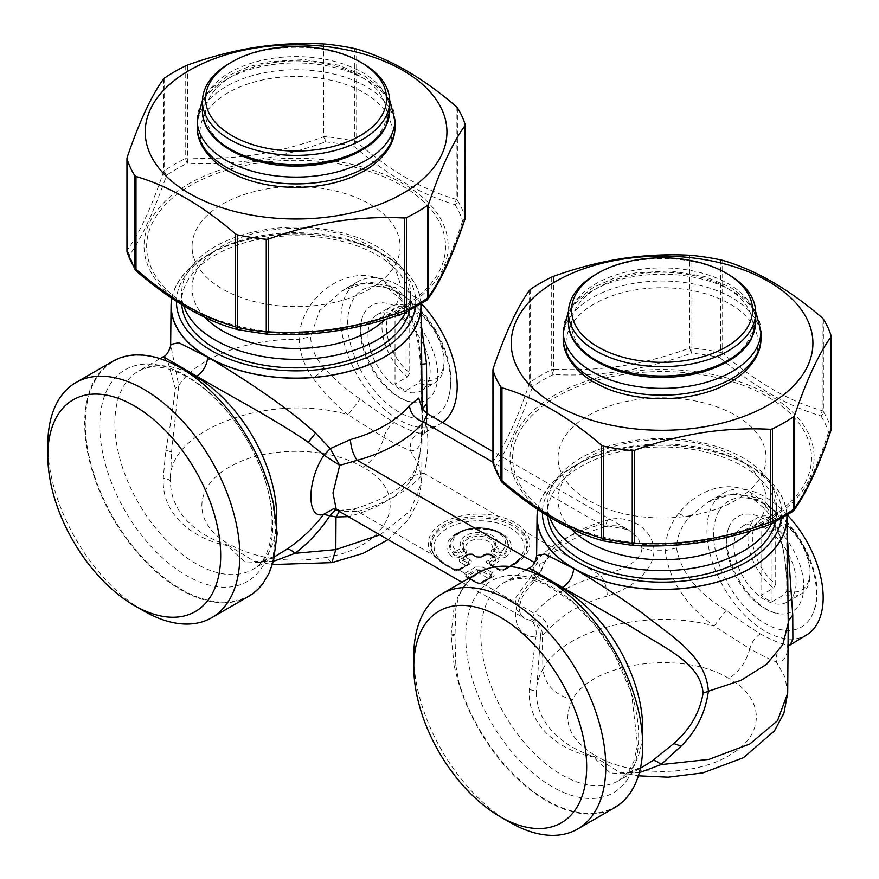 <?xml version="1.0" encoding="UTF-8"?>
<svg xmlns="http://www.w3.org/2000/svg" width="879" height="879" viewBox="0 0 879 879"><rect width="100%" height="100%" fill="white"/><g stroke="black" fill="none" stroke-linecap="round" stroke-linejoin="round"><path stroke-width="0.66" stroke-dasharray="4.39 3.3" d="M775.717 518.797L775.717 584.249A40.83 23.579 60 0 1 755.896 524.093A40.83 23.579 60 0 1 775.717 518.797L773.509 517.478L761.005 524.697A43.95 25.381 60 0 1 772.037 531.07L784.54 523.851A43.95 25.381 60 0 1 810.108 573.932A43.95 25.381 60 0 1 806.307 588.941A43.95 25.381 60 0 1 801.011 594.05A43.95 25.381 60 0 1 784.54 594.49L772.037 601.708A43.95 25.381 60 0 1 761.005 595.336L761.005 524.697M775.717 584.249L773.509 588.117L761.005 595.336M773.509 517.478A43.95 25.381 -120 0 0 757.05 517.918A43.95 25.381 -120 0 0 751.754 523.027A43.95 25.381 -120 0 0 773.509 588.117M792.331 597.006A43.95 25.381 60 0 1 787.024 602.115A43.95 25.381 60 0 1 746.425 582.03A43.95 25.381 60 0 1 737.778 531.103A43.95 25.381 60 0 1 743.074 525.983A43.95 25.381 60 0 1 783.683 546.079A43.95 25.381 60 0 1 792.331 597.006M772.037 601.708L772.037 531.07M786.749 590.622A40.83 23.579 -120 0 0 806.57 585.326A40.83 23.579 -120 0 0 810.108 571.383A40.83 23.579 -120 0 0 786.749 525.17L786.749 590.622L784.54 594.49M786.749 525.17L784.54 523.851M731.097 523.038A54.707 31.589 -120 0 0 728.911 527.246A54.707 31.589 -120 0 0 737.701 579.843A54.707 31.589 -120 0 0 778.86 613.751A54.707 31.589 -120 0 0 799 605.071A54.707 31.589 -120 0 0 783.596 535.553A54.707 31.589 -120 0 0 731.097 523.038M719.923 509.523A72.726 41.994 60 0 1 746.7 497.986A72.726 41.994 60 0 1 801.417 543.057A72.726 41.994 60 0 1 813.097 612.982A72.726 41.994 60 0 1 810.185 618.574A72.726 41.994 60 0 1 740.393 601.928A72.726 41.994 60 0 1 719.923 509.523M787.419 515.028A82.186 47.455 -120 0 0 723.955 492.877A82.186 47.455 -120 0 0 714.056 502.436A82.186 47.455 -120 0 0 730.218 597.654A82.186 47.455 -120 0 0 806.142 635.231M536.629 555.682L540.981 570.317L548.716 553.957A125.752 72.605 180 0 1 607.609 519.961C629.221 513.863 653.526 529.235 653.998 550.825A126.158 72.836 180 0 1 665.106 550.693L676.522 547.969C676.83 536.245 681.489 525.609 690.487 516.039L707.98 502.096L735.009 493.262L761.697 498.876L777.662 514.292L787.287 536.245M676.522 547.969C680.665 571.921 697.212 592.721 726.153 610.367C738.657 619.75 750.051 627.595 760.324 633.88C770.872 639.648 779.113 643.142 785.035 644.362L790.474 644.274M726.153 610.367L714.1 626.057L749.831 648.746C746.128 661.986 739.129 671.897 728.845 678.478C683.115 649.68 590.985 662.337 572.471 699.794C554.77 694.948 544.903 684.73 542.87 669.15C563.571 629.32 649.416 607.697 714.1 626.057C685.268 604.675 668.941 579.547 665.106 550.693C665.403 536.783 669.952 524.345 678.731 513.38C695.981 491.141 726.669 478.648 750.666 492.625C787.419 513.863 788.111 579.239 788.188 621.75L788.199 621.101M760.324 633.88C755.182 637.176 751.688 642.131 749.831 648.746C760.895 654.954 769.762 659.382 776.432 662.041C782.299 662.469 785.848 659.085 787.09 651.866C788.111 645.779 788.485 635.737 788.188 621.75L788.221 623.057M787.694 693.146L785.046 677.237L776.432 662.041C775.454 654.064 778.322 648.175 785.035 644.362M537.75 509.677A125.027 72.177 180 0 1 620.42 449.268A125.027 72.177 180 0 1 750.468 466.288A125.027 72.177 180 0 1 787.035 515.27M639.33 772.663L620.255 772.652L593.808 756.379L593.072 756.775L610.301 772.949L624.98 773.773L644.219 765.961C634.253 771.344 627.09 773.696 622.717 772.993L638.396 775.827M523.895 533.762C518.731 526.367 509.941 521.291 497.525 518.533A48.466 27.985 0 0 0 444.807 524.62A48.466 27.985 0 0 0 434.259 555.056L435.523 556.715A47.719 27.546 0 0 0 445.334 564.955A3.12 1.802 120 0 0 445.686 565.274L435.523 556.715A47.719 27.546 0 0 1 479.077 517.918A47.719 27.546 0 0 1 522.631 556.715A47.719 27.546 0 0 1 512.82 564.955A3.12 1.802 60 0 1 512.468 565.274L503.151 570.658A3.12 1.802 60 0 1 501.59 570.504A3.12 1.802 -60 0 1 500.03 570.658A3.12 3.12 0 0 0 503.151 570.658A3.12 1.802 60 0 0 503.502 570.328A3.12 3.011 180 0 1 499.679 570.328L489.57 564.054L499.679 569.878L503.502 569.878L513.347 564.197L503.502 569.878A2.604 1.505 60 0 1 503.788 569.614A2.604 1.505 60 0 1 505.095 569.746L514.94 564.054A2.604 1.505 -120 0 0 513.644 563.922A2.604 1.505 -120 0 0 513.347 564.197A48.466 27.985 0 0 0 523.324 555.836A48.466 27.985 0 0 0 523.895 533.762L525.983 532.202L600.533 575.251C604.62 580.887 606.884 587.809 607.301 596.006C629.045 589.468 653.328 572.295 653.998 550.825L641.967 548.133L638.055 537.959L628.221 529.718C621.387 525.719 613.652 524.73 605.027 526.763L600.851 524.466L628.221 529.718L492.943 451.608M531.443 619.19C538.926 622.486 542.563 628.133 542.343 636.121L542.87 669.15C538.464 676.797 536.322 684.653 536.421 692.707L540.453 637.242L548.386 630.023C547.496 622.09 542.815 616.575 534.322 613.465L530.828 620.673L524.433 618.311L516.687 610.07L515.347 598.258L531.213 575.932L534.652 562.692A15.602 11.482 -140.2 0 0 546.639 559.934A15.602 11.482 -140.2 0 0 546.65 559.923A15.602 11.482 -140.2 0 0 548.716 553.957M607.609 519.961L605.027 526.763C577.888 534.718 558.429 545.771 546.639 559.934C544.65 562.219 542.739 566.296 540.937 572.141L531.213 575.932A15.602 2.165 47.1 0 0 536.586 579.184A15.602 15.602 0 0 0 540.937 572.141L540.981 570.317L536.432 577.844A15.602 2.165 47.1 0 1 536.586 579.184C526.939 589.073 521.599 596.698 520.599 602.071C518.39 609.96 519.665 615.366 524.433 618.311L461.98 582.261M529.301 568.021L536.432 577.844C509.051 597.566 508.556 636.638 535.893 636.956C536.871 629.485 535.19 624.057 530.828 620.673L530.828 620.673C537.651 624.09 540.86 629.617 540.453 637.242L535.893 636.956L529.224 689.641C526.917 731.295 568.845 753.149 593.072 756.775M537.915 509.787A124.84 72.078 180 0 1 542.277 497.042A124.84 72.078 180 0 1 573.789 466.364A124.84 72.078 180 0 1 750.336 466.364A124.84 72.078 180 0 1 786.859 515.38M529.224 689.641C533.806 690.323 536.212 691.344 536.421 692.707C536.366 727.427 569.438 749.293 593.808 756.379L595.281 755.588C630.814 777.234 696.728 776.596 731.031 754.281C765.642 733.943 764.532 698.091 728.845 678.478M453.278 569.548A2.604 1.505 -60 0 1 454.366 569.526A2.604 1.505 -60 0 1 454.652 569.801L444.708 564.054L434.259 555.056L432.171 554.495L443.335 563.802L453.278 569.548L459.256 570.13L464.793 573.328L466.573 574.976L466.87 576.855L477.165 582.799A2.604 1.505 120 0 0 476.868 582.524A2.604 1.505 120 0 0 475.792 582.546L481.769 583.129L534.322 613.465C548.903 596.412 570.976 583.667 600.533 575.251C618.849 571.526 641.285 562.428 641.967 548.133M421.711 407.384L421.986 416.877C422.272 438.907 420.733 469.188 409.768 481.956L411.833 475.978L423.821 473.221C428.007 458.827 428.908 442.335 426.524 423.744L427.348 413.734M514.94 564.054A50.718 29.282 0 0 0 525.983 532.202C520.28 524.664 511.073 519.357 498.382 516.27A50.718 29.282 0 0 0 443.214 522.642A50.718 29.282 0 0 0 432.171 554.495L357.621 511.446L344.843 511.457L336.305 509.699M466.573 574.976L465.474 572.855L464.793 573.328L465.496 576.591L475.792 582.546M781.31 518.676A119.643 69.067 0 0 0 746.667 464.244A119.643 69.067 0 0 0 577.47 464.244A119.643 69.067 0 0 0 547.265 493.635A119.643 69.067 0 0 0 542.431 512.743M497.525 518.533L498.382 516.27L423.821 473.221C409.24 490.295 387.167 503.03 357.621 511.446L353.435 509.161L350.842 515.973L348.249 516.599M335.789 509.435L337.899 509.304A15.602 15.602 0 0 0 333.394 508.831L342.469 510.095L344.843 511.457M470.166 559.868L465.387 557.099L463.793 559.088L463.793 556.879L462.035 558.506L462.728 560.143L467.518 562.912A3.12 1.395 -135 0 1 467.815 564.944A3.12 1.395 -135 0 1 467.518 565.109L469.232 563.516L468.573 564.054L470.166 563.911C472.188 562.56 472.188 561.209 470.166 559.868A2.604 1.505 -60 0 0 468.573 561.846L463.793 559.088L462.728 560.143L460.816 562.527L465.606 565.285A3.12 1.802 120 0 0 467.518 562.912L468.573 561.846L468.573 564.054L458.475 570.328A3.12 3.011 180 0 1 454.652 570.328L458.475 569.878A2.604 1.505 60 0 1 458.772 569.614L454.366 569.526L444.411 563.78L434.83 555.825M458.036 570.042L459.256 570.13L458.036 570.042M491.383 576.778L480.813 582.832L476.868 582.524L466.233 576.338L466.87 576.855L465.496 576.591L468.122 578.107A3.12 1.395 135 0 1 467.826 577.942A3.12 1.395 135 0 1 468.122 575.899L477.165 570.68L480.989 570.68L480.989 569.01L482.582 567.032L492.679 572.855C494.701 574.207 494.701 575.558 492.679 576.91L491.086 577.053L491.746 576.514L480.989 583.326A3.12 3.011 180 0 1 477.165 583.326L480.989 582.876A2.604 1.505 60 0 1 481.274 582.612L481.274 582.612A2.604 1.505 60 0 1 482.582 582.733L481.769 583.129M547.738 516.061A114.435 66.068 180 0 1 547.628 513.083A114.435 66.068 180 0 1 629.847 449.685A114.435 66.068 180 0 1 776.498 513.083A114.435 66.068 180 0 1 775.498 521.818M499.382 569.614L489.57 564.054A2.604 1.505 120 0 0 489.284 563.78A2.604 1.505 120 0 0 487.988 563.911L498.085 569.746L503.788 569.614L513.644 563.922L523.324 555.836L512.468 565.274A3.12 1.802 60 0 1 510.908 565.12A45.016 25.985 0 0 0 510.908 528.367A45.016 25.985 0 0 0 447.246 528.367A45.016 25.985 0 0 0 447.246 565.12L456.564 570.504A3.12 1.802 -120 0 0 458.124 570.658A3.12 1.802 -120 0 0 458.475 570.328L467.518 565.109A3.12 1.802 -120 0 1 467.167 565.439A3.12 3.12 0 0 0 467.815 564.944L469.232 563.516M489.57 564.054L489.57 561.846L487.988 559.868L492.767 557.099A2.604 1.505 60 0 1 494.361 559.088L494.064 556.605L496.119 558.506L495.426 560.143L494.361 559.088L489.57 561.846L490.636 562.912A3.12 1.395 135 0 0 490.339 564.944A3.12 3.12 0 0 0 490.987 565.439A3.12 1.802 120 0 0 492.548 565.285L501.59 570.504L510.908 565.12M463.793 556.879A2.604 1.505 60 0 1 464.079 556.605L468.562 554.572L462.728 557.934A3.12 1.802 60 0 1 462.376 558.264L468.562 554.122L472.386 554.122L477.165 556.89L480.989 556.89A2.604 1.505 60 0 1 481.274 556.616L486.065 553.858L480.989 557.33L485.768 554.122L489.592 554.122L494.361 556.879L492.767 557.099M496.119 558.506L494.69 557.077M485.417 554.891L489.592 554.122A2.604 1.505 120 0 0 489.306 553.858L489.306 553.858A2.604 1.505 120 0 0 487.999 553.979L492.767 556.737M485.768 554.122L487.999 553.979M481.274 556.616L481.274 556.616A2.604 1.505 60 0 1 482.582 556.748L475.572 556.748L481.274 556.616M468.21 554.891L472.386 554.122A2.604 1.505 120 0 0 472.089 553.858L472.089 553.858A2.604 1.505 120 0 0 470.792 553.979L475.572 556.748M468.562 554.122L470.792 553.979M463.464 557.077L464.079 556.605A2.604 1.505 60 0 1 465.387 556.737L470.155 553.979M468.87 563.78L458.772 569.614A2.604 1.505 60 0 1 460.069 569.746L459.256 570.13M491.746 576.514L490.317 577.942A3.12 1.395 -135 0 0 490.021 575.899L480.989 570.68A3.12 1.802 120 0 1 479.077 573.064L488.109 578.283A3.12 1.802 120 0 0 490.021 575.899L491.086 574.844L480.989 569.01L477.165 569.01L467.068 574.844L468.122 575.899A3.12 1.802 60 0 0 470.034 578.283A3.12 1.802 -60 0 1 468.474 578.437A3.12 1.802 -60 0 1 468.122 578.107L477.165 583.326A3.12 1.802 -60 0 0 477.517 583.656A3.12 1.802 -60 0 0 479.077 583.502L470.034 578.283L479.077 573.064A3.12 1.802 -120 0 1 477.165 570.68L477.165 569.01A2.604 1.505 -120 0 0 475.572 567.032L482.582 567.032M466.233 576.338L467.826 577.942A3.12 3.12 0 0 0 468.474 578.437L477.517 583.656A3.12 3.12 0 0 0 480.637 583.656L489.669 578.437A3.12 1.802 -120 0 1 488.109 578.283L479.077 583.502A3.12 1.802 -120 0 0 480.637 583.656A3.12 1.802 -120 0 0 480.989 583.326L491.086 577.053L491.086 574.844A2.604 1.505 -60 0 1 492.679 572.855M421.437 303.738A82.186 47.455 -120 0 0 357.984 281.588A82.186 47.455 -120 0 0 348.073 355.49A82.186 47.455 -120 0 0 440.17 423.931L424.491 432.984L419.063 433.072C412.35 436.874 409.471 442.763 410.449 450.751C420.503 451.817 424.425 438.39 422.206 410.46L420.722 364.422C419.81 326.977 407.801 299.278 384.694 281.324C349.337 260.942 299.387 297.08 299.135 339.404C247.504 338.272 197.05 357.588 178.745 385.474L170.658 344.48M421.063 303.969A125.027 72.177 0 0 0 384.497 254.998A125.027 72.177 0 0 0 254.449 237.978A125.027 72.177 0 0 0 171.768 298.388M419.063 433.072C413.405 431.963 405.164 428.469 394.352 422.59C384.431 416.536 373.037 408.702 360.17 399.077C346.996 390.166 335.24 380.102 324.889 368.872L313.1 378.212C323.208 391.979 334.888 404.164 348.117 414.767C269.413 391.649 165.867 430.446 170.46 481.417L171.526 451.96L165.779 450.246L163.252 478.352C161.275 521.456 204.335 541.991 227.101 545.485L244.758 561.813L259.437 562.395L278.236 554.671C267.513 561.89 253.328 562.505 254.284 561.362L227.837 545.09L227.101 545.485M455.816 665.348L458.904 682.401L458.344 682.456L454.058 665.271L455.816 665.348L454.981 636.066L455.816 608.4L458.904 595.973A135.245 78.088 60 0 1 462.98 588.6A135.245 78.088 60 0 1 592.754 619.563A135.245 78.088 60 0 1 630.825 791.397A135.245 78.088 60 0 1 542.222 797.594A135.245 78.088 60 0 1 458.904 682.412L464.299 699.464A135.762 78.385 -120 0 0 614.564 807.702M549.749 517.27A114.435 66.068 180 0 1 547.628 504.59A114.435 66.068 180 0 1 629.847 441.192A114.435 66.068 180 0 1 776.498 504.59A114.435 66.068 180 0 1 771.553 523.796M499.679 569.878L499.679 570.328A3.12 1.802 -60 0 0 500.03 570.658L490.987 565.439A3.12 1.802 120 0 1 490.636 565.109A3.12 1.395 135 0 1 490.339 564.944L488.922 563.516M491.504 554.748A3.12 1.802 120 0 1 489.944 554.902L495.426 557.934L489.592 554.572A3.12 1.802 120 0 0 489.944 554.902L485.417 554.902L480.637 557.66A3.12 1.802 60 0 1 479.077 557.506A3.12 1.802 -60 0 1 477.517 557.66A3.12 3.12 0 0 0 480.637 557.66A3.12 1.802 60 0 0 480.989 557.33A3.12 3.011 180 0 1 477.165 557.33L472.386 554.572A3.12 1.802 120 0 0 472.726 554.902L472.726 554.902A3.12 1.802 120 0 0 474.286 554.748L479.077 557.506L483.857 554.748L491.504 554.748L497.338 558.11C499.536 559.582 499.536 561.055 497.338 562.527A3.12 1.802 60 0 1 495.426 560.143L490.636 562.912A3.12 1.802 60 0 0 492.548 565.285L497.338 562.527M490.317 577.942A3.12 1.395 -135 0 1 490.021 578.107A3.12 1.802 -120 0 1 489.669 578.437A3.12 3.12 0 0 0 490.317 577.942M379.871 534.85L410.405 510.886L421.722 481.868L419.074 465.947L410.449 450.751C404.076 448.235 395.209 443.796 383.859 437.456L348.117 414.767L360.17 399.077M422.392 408.812L421.25 436.391L424.491 432.984L426.952 413.504M324.889 368.872C316.055 359.357 311.276 348.622 310.54 336.679L319.67 310.661L342.019 290.806L369.037 281.961L395.726 287.587L411.691 303.002L421.316 324.955M171.932 298.486A124.84 72.078 180 0 1 207.807 255.075A124.84 72.078 180 0 1 260.942 236.88A124.84 72.078 180 0 1 384.365 255.075A124.84 72.078 180 0 1 420.887 304.079M165.779 450.246C169.878 429.04 173.042 408.438 175.262 388.441L168.296 363.082L163.329 356.731M331.855 562.637L325.955 557.473C289.433 563.604 257.217 559.22 229.309 544.299L227.837 545.09C204.763 538.311 170.658 517.357 170.46 481.417C170.24 480.044 167.845 479.022 163.252 478.352M273.435 561.362L254.284 561.362L272.479 564.549M454.058 665.26L451.147 634.924L454.981 636.066M451.147 634.924L451.147 633.957L454.992 634.66M478.802 572.548A135.762 78.385 -120 0 0 464.299 585.656L458.344 595.753L454.058 607.807L455.816 608.4M454.058 607.807L451.147 633.946M458.344 595.753L458.904 595.973L464.299 585.656M570.713 528.422A104.03 60.069 180 0 1 558.033 499.69A104.03 60.069 180 0 1 632.77 442.049A104.03 60.069 180 0 1 766.092 499.69A104.03 60.069 180 0 1 751.127 530.729M495.426 557.934L497.338 558.11M485.768 554.572L483.857 554.748M468.562 554.572L474.286 554.748M477.165 556.89L477.165 557.33A3.12 1.802 -60 0 0 477.517 557.66L472.726 554.902L468.21 554.902L462.376 558.264A3.12 1.802 60 0 1 460.816 558.11L466.65 554.748M440.17 423.931A82.186 47.455 -120 0 0 442.456 422.458M171.526 451.96L178.745 385.474L175.262 388.441M313.1 378.212C304.464 366.554 299.816 353.611 299.135 339.404L310.54 336.679M357.984 281.588L342.019 290.806C356.764 281.752 372.07 280.939 387.925 288.356L384.694 281.324M176.448 301.442A119.643 69.067 180 0 1 211.487 252.954A119.643 69.067 180 0 1 262.403 235.517A119.643 69.067 180 0 1 380.684 252.954A119.643 69.067 180 0 1 415.338 307.375M263.096 469.496L268.93 486.296L272.951 502.821L275.566 531.059L272.951 559.769L268.93 572.734L263.096 583.304M464.299 699.464L458.344 682.456M509.787 822.283A135.762 78.385 60 0 1 413.789 655.998M691.355 515.501A104.03 60.069 180 0 1 558.033 457.871A104.03 60.069 180 0 1 632.77 400.242A104.03 60.069 180 0 1 766.092 457.871A104.03 60.069 180 0 1 691.355 515.501M353.94 355.171A72.726 41.994 -120 0 0 402.549 414.009A72.726 41.994 -120 0 0 447.114 401.681A72.726 41.994 -120 0 0 444.214 350.347A72.726 41.994 -120 0 0 380.728 286.686A72.726 41.994 -120 0 0 353.94 355.171M181.766 304.771A114.435 66.068 180 0 1 181.656 301.794A114.435 66.068 180 0 1 263.865 238.396A114.435 66.068 180 0 1 410.526 301.794A114.435 66.068 180 0 1 409.515 310.529M496.426 547.65L493.493 549.32L494.361 548.199A16.635 9.603 0 0 0 479.077 534.806A16.635 9.603 0 0 0 463.793 548.199L463.222 549.924L461.629 547.936L456.597 550.847A2.604 1.505 60 0 1 458.19 552.825L453.916 552.473L455.893 550.781A26.524 15.317 0 0 1 479.077 528.037A26.524 15.317 0 0 1 502.261 550.781A2.604 1.857 -136.1 0 1 504.227 552.473A28.776 16.613 0 0 0 505.348 537.629L506.029 538.508A29.523 17.053 0 0 1 504.337 554.297L504.227 552.473L499.953 552.825L494.932 549.924L494.361 548.199L493.471 549.342L491.042 549.935A13.174 7.603 0 0 0 479.077 539.135A13.174 7.603 0 0 0 467.112 549.935L466.035 553.451L459.948 556.967A3.12 1.802 60 0 1 458.036 554.594C456.388 556.275 454.981 556.176 453.806 554.297L451.498 556.374A32.226 18.613 0 0 1 458.19 532.575A32.226 18.613 0 0 1 499.964 532.575A32.226 18.613 0 0 1 506.656 556.374A3.12 2.176 46.3 0 1 504.337 554.297C503.173 556.176 501.766 556.275 500.118 554.594L498.206 556.967L492.119 553.451L494.031 551.078L500.118 554.594L499.953 552.825L501.546 550.847L496.426 547.65A18.888 10.9 0 0 0 479.077 532.443A18.888 10.9 0 0 0 461.728 547.65A2.604 1.956 -36.7 0 1 463.793 548.199L464.661 549.32A3.12 2.318 141.3 0 0 464.672 549.342A3.12 2.318 141.3 0 0 467.112 549.935M466.035 553.451L463.222 549.924L458.19 552.825L458.036 554.594L464.123 551.078L464.573 549.21A15.877 9.175 0 0 0 464.661 549.32L464.573 549.21A15.877 9.175 0 0 1 479.077 536.3A15.877 9.175 0 0 1 493.569 549.21A15.877 9.175 0 0 1 493.493 549.32L494.031 551.078L496.525 547.936M248.592 596.412A135.762 78.385 60 0 1 96.459 483.34A135.762 78.385 60 0 1 112.82 361.258M273.523 503.579L272.951 502.821M269.084 486.483L268.93 486.296A135.245 78.088 -120 0 0 264.854 474.22A135.245 78.088 -120 0 0 135.08 355.325A135.245 78.088 -120 0 0 97.009 483.197A135.245 78.088 -120 0 0 185.612 591.699A135.245 78.088 -120 0 0 268.93 572.734L269.073 573.185M277.171 533.498L275.566 531.059M277.171 534.476L275.566 532.487M273.523 561.033L272.951 559.769M433.028 350.941A54.707 31.589 -120 0 0 396.462 306.683A54.707 31.589 -120 0 0 362.939 315.957A54.707 31.589 -120 0 0 365.126 354.578A54.707 31.589 -120 0 0 412.877 402.461A54.707 31.589 -120 0 0 433.028 350.941M183.777 305.98A114.435 66.068 180 0 1 181.656 293.3A114.435 66.068 180 0 1 263.865 229.902A114.435 66.068 180 0 1 410.526 293.3A114.435 66.068 180 0 1 405.582 312.506M453.916 552.473L453.806 554.297A29.523 17.053 0 0 1 452.125 538.508A29.523 17.053 0 0 1 479.077 528.422A29.523 17.053 0 0 1 506.029 538.508C498.712 525.818 459.442 525.818 452.125 538.508L452.806 537.629A28.776 16.613 0 0 0 453.916 552.473M47.818 444.708A135.762 78.385 -120 0 0 59.563 504.634A135.762 78.385 -120 0 0 143.815 610.982M371.806 319.802A43.95 25.381 -120 0 0 380.453 370.729A43.95 25.381 -120 0 0 421.052 390.825A43.95 25.381 -120 0 0 426.348 385.716A43.95 25.381 -120 0 0 417.701 334.789A43.95 25.381 -120 0 0 377.102 314.693A43.95 25.381 -120 0 0 371.806 319.802M204.73 317.132A104.03 60.069 180 0 1 192.051 288.389A104.03 60.069 180 0 1 266.798 230.759A104.03 60.069 180 0 1 400.121 288.389A104.03 60.069 180 0 1 385.156 319.429M770.839 524.115L770.751 524.049C747.6 532.553 724.615 538.607 701.783 542.222C678.94 545.672 655.91 546.738 632.682 545.409A169.054 97.602 0 0 1 604.269 541.014L603.994 540.981M551.704 277.094L551.704 369.696A5.197 3 180 0 1 553.704 369.103L553.374 374.531A169.054 97.602 0 0 0 532.575 386.54A5.197 3.252 -124.5 0 1 530.586 381.893A171.658 99.107 180 0 1 551.704 369.696A5.197 2.736 -115.9 0 0 553.374 374.531C576.525 375.696 599.511 374.542 622.343 371.07C645.186 367.477 668.216 361.511 691.443 353.171L689.641 348.073C666.765 356.445 644.109 362.401 621.673 365.939C599.247 369.345 576.591 370.4 553.704 369.103L553.704 276.27M792.506 511.677A5.197 3.252 55.5 0 1 791.55 512.039C804.197 495.273 816.525 468.694 828.545 432.325A5.197 4.186 -17 0 0 831.105 428.392A171.658 99.107 180 0 0 823.37 411.724A5.197 3.988 -32.2 0 1 820.931 415.921C787.463 406.098 753.775 386.639 719.857 357.566L722.648 353.182L722.648 260.349M501.986 482.055A5.197 3.988 147.8 0 0 503.195 482.659C536.662 511.996 570.35 531.454 604.269 541.014M530.586 289.29L530.586 381.893A5.197 3 0 0 0 529.543 383.046L532.575 386.54C519.939 422.821 507.601 449.389 495.58 466.255L493.119 461.53L493.119 368.708M418.569 312.55A43.95 25.381 60 0 1 444.137 362.631A43.95 25.381 60 0 1 440.324 377.64A43.95 25.381 60 0 1 435.028 382.75A43.95 25.381 60 0 1 418.569 383.189L406.065 390.408A43.95 25.381 60 0 1 395.034 384.046L407.537 376.827A43.95 25.381 60 0 1 385.782 311.737A43.95 25.381 60 0 1 391.078 306.628A43.95 25.381 60 0 1 407.537 306.189L395.034 313.407A43.95 25.381 60 0 1 406.065 319.78L418.569 312.55L420.777 313.869L420.777 379.321L418.569 383.189M325.373 304.211A104.03 60.069 180 0 1 192.051 246.581A104.03 60.069 180 0 1 266.798 188.941A104.03 60.069 180 0 1 400.121 246.581A104.03 60.069 180 0 1 325.373 304.211M770.872 524.038A5.197 2.736 64.1 0 1 770.751 524.049A169.054 97.602 0 0 0 791.55 512.039L792.88 511.358M823.37 319.121L823.37 411.724A5.197 3 0 0 0 822.162 410.636L820.931 415.921A169.054 97.602 0 0 1 828.545 432.325L831.007 429.688M720.747 259.876L720.747 352.479A171.658 99.107 180 0 0 691.894 348.018A5.197 0.736 -84.2 0 1 691.443 353.171A169.054 97.602 0 0 1 719.857 357.566A5.197 1.45 -78.1 0 0 720.747 352.479A5.197 3 180 0 1 722.648 353.182C755.819 382.079 788.99 401.231 822.162 410.636L822.162 317.802M493.163 463.837A5.197 4.186 163 0 0 495.58 466.255A169.054 97.602 0 0 0 503.195 482.659L502.25 482.417M420.777 379.321A40.83 23.579 -120 0 0 440.599 374.025A40.83 23.579 -120 0 0 444.137 360.082A40.83 23.579 -120 0 0 420.777 313.869M406.065 319.78L406.065 390.408M395.034 313.407L395.034 384.046M409.746 307.507A40.83 23.579 -120 0 0 389.924 312.803A40.83 23.579 -120 0 0 409.746 372.96L409.746 307.507L407.537 306.189M409.746 372.96L407.537 376.827M719.461 387.65A96.042 55.443 0 0 0 747.996 318.44A96.042 55.443 0 0 0 635.023 289.993A96.042 55.443 0 0 0 567.537 333.405A96.042 55.443 0 0 0 604.664 387.65M687.554 374.663A90.537 52.268 180 0 1 598.05 361.467A90.537 52.268 180 0 1 575.196 309.793A90.537 52.268 180 0 1 636.572 274.358A90.537 52.268 180 0 1 726.087 287.554A90.537 52.268 180 0 1 748.941 339.228A90.537 52.268 180 0 1 687.554 374.663M728.273 274.391A93.635 54.058 0 0 0 595.852 274.391M404.867 312.814L404.769 312.759C381.629 321.264 358.632 327.318 335.8 330.922C312.968 334.383 289.938 335.448 266.711 334.108A169.054 97.602 0 0 1 238.286 329.713L238.022 329.691M136.014 270.765A5.197 3.988 147.8 0 0 137.223 271.369C170.691 300.706 204.378 320.154 238.286 329.713M426.535 300.387A5.197 3.252 55.5 0 1 425.579 300.739C438.214 283.972 450.553 257.404 462.574 221.036A5.197 4.186 -17 0 0 465.134 217.091A171.658 99.107 180 0 0 457.399 200.434A5.197 3.988 -32.2 0 1 454.959 204.631C421.481 194.797 387.793 175.35 353.885 146.277A5.197 1.45 -78.1 0 0 354.775 141.189A171.658 99.107 180 0 0 325.922 136.717A5.197 0.736 -84.2 0 1 325.472 141.882C302.244 150.21 279.203 156.176 256.371 159.78C233.539 163.241 210.553 164.395 187.403 163.241A5.197 2.736 -115.9 0 1 185.733 158.407A171.658 99.107 180 0 0 164.604 170.603A5.197 3.252 -124.5 0 0 166.603 175.251C153.957 211.531 141.629 238.099 129.609 254.954L127.147 250.24L127.147 157.418M164.604 78L164.604 170.603A5.197 3 0 0 0 163.571 171.757L166.603 175.251A169.054 97.602 0 0 1 187.403 163.241L187.732 64.98M127.191 252.537A5.197 4.186 163 0 0 129.609 254.954A169.054 97.602 0 0 0 137.223 271.369L136.278 271.117M404.9 312.748A5.197 2.736 64.1 0 1 404.769 312.759A169.054 97.602 0 0 0 425.579 300.739L426.897 300.058M457.399 107.831L457.399 200.434A5.197 3 0 0 0 456.19 199.335L454.959 204.631A169.054 97.602 0 0 1 462.574 221.036L465.035 218.399M185.733 65.804L185.733 158.407A5.197 3 180 0 1 187.732 157.802C210.608 159.099 233.265 158.044 255.701 154.649C278.127 151.111 300.783 145.156 323.67 136.783L325.472 141.882A169.054 97.602 0 0 1 353.885 146.277L356.676 141.882L356.676 49.059M353.49 176.36A96.042 55.443 0 0 0 382.013 107.139A96.042 55.443 0 0 0 269.051 78.703A96.042 55.443 0 0 0 201.555 122.115A96.042 55.443 0 0 0 238.692 176.36M321.582 163.373A90.537 52.268 180 0 1 232.067 150.177A90.537 52.268 180 0 1 209.213 98.503A90.537 52.268 180 0 1 270.6 63.057A90.537 52.268 180 0 1 360.104 76.253A90.537 52.268 180 0 1 382.958 127.938A90.537 52.268 180 0 1 321.582 163.373M362.291 63.101A93.635 54.058 0 0 0 229.88 63.101M678.731 513.38C683.368 516.204 687.279 517.094 690.487 516.039M750.666 492.625L753.896 499.657L761.697 498.876M607.301 596.006C580.997 603.499 561.362 614.839 548.386 630.023M534.663 562.67A141.354 81.615 180 0 1 600.851 524.466L492.943 462.167M537.97 561.483L532.234 571.669M572.471 699.794C561.835 720.879 569.438 739.47 595.281 755.588M642.362 736.327A114.435 66.068 60 0 1 632.781 767.213A114.435 66.068 60 0 1 618.981 780.519A114.435 66.068 60 0 1 513.27 728.208A114.435 66.068 60 0 1 490.757 595.621A114.435 66.068 60 0 1 504.546 582.316A114.435 66.068 60 0 1 554.506 584.161M482.582 582.733L492.679 576.91M475.572 567.032L465.474 572.855M460.069 569.746L470.166 563.911M482.582 556.748L487.362 553.979M487.988 563.911C485.966 562.56 485.966 561.209 487.988 559.868M505.095 569.746L498.085 569.746M426.524 423.744C423.282 421.843 421.777 419.547 421.986 416.877L421.437 406.505M339.316 511.435L342.458 510.095L353.446 509.161C380.684 501.118 400.154 490.064 411.844 475.978L416.767 466.277L420.118 451.63C422.228 435.764 421.953 422.909 421.953 417.503M444.708 564.054L454.652 570.328A3.12 1.802 120 0 0 455.003 570.658A3.12 1.802 120 0 0 456.564 570.504L465.606 565.285A3.12 1.802 -120 0 0 467.167 565.439L458.124 570.658A3.12 3.12 0 0 1 455.003 570.658L445.686 565.274A3.12 1.802 120 0 0 447.246 565.12M628.067 778.574A122.236 70.573 60 0 1 510.776 750.6A122.236 70.573 60 0 1 476.352 595.292A122.236 70.573 -120 0 1 593.655 623.266A122.236 70.573 -120 0 1 628.067 778.574M409.768 481.956C396.781 497.151 377.146 508.491 350.842 515.973M421.986 416.877L420.722 364.422M188.535 372.872A114.435 66.068 -120 0 0 138.574 371.015A114.435 66.068 -120 0 0 124.785 473.924A114.435 66.068 -120 0 0 253.009 569.229A114.435 66.068 -120 0 0 276.533 522.928M325.955 557.473C390.814 546.771 412.745 493.591 362.873 467.188C373.157 460.607 380.146 450.696 383.859 437.456C385.716 430.842 389.21 425.886 394.352 422.59M395.726 287.587L387.925 288.356L399.275 297.915C409.603 310.803 416.152 327.845 418.92 349.029L420.645 364.4L421.733 364.17M110.38 479.692A122.236 70.573 -120 0 0 227.672 587.15A122.236 70.573 -120 0 0 262.096 471.583A122.236 70.573 60 0 0 144.793 364.126A122.236 70.573 60 0 0 110.38 479.692M460.816 562.527C458.618 561.055 458.618 559.582 460.816 558.11M362.873 467.188C328.9 446.576 266.798 445.939 231.573 465.925C192.919 485.724 191.82 523.785 229.309 544.299M506.656 556.374C504.161 558.242 501.349 558.44 498.206 556.967M459.948 556.967C456.805 558.44 453.982 558.242 451.498 556.374M491.042 549.935L492.119 553.451M623.387 374.52A149.452 86.285 0 0 0 517.698 480.209A149.452 86.285 0 0 0 700.75 541.222A149.452 86.285 0 0 0 806.428 435.544A149.452 86.285 0 0 0 623.387 374.52M505.348 537.629A28.776 16.613 0 0 0 479.077 527.796A28.776 16.613 0 0 0 452.806 537.629C461.695 524.4 496.459 524.4 505.348 537.629M701.42 542.101A152.056 87.79 0 0 0 808.933 434.578A152.056 87.79 0 0 0 622.706 372.509A152.056 87.79 0 0 0 515.193 480.022A152.056 87.79 0 0 0 701.42 542.101M456.597 550.847L455.893 550.781M502.261 550.781L501.546 550.847M529.543 290.224L529.543 383.046C517.401 418.975 505.26 445.137 493.119 461.53A5.197 3 180 0 0 492.943 462.31M831.105 428.392L831.105 335.789M691.894 255.415L691.894 348.018A5.197 3 0 0 0 689.641 348.073L689.641 255.24M563.208 338.096A98.855 57.08 180 0 1 634.231 283.335A98.855 57.08 180 0 1 760.917 338.096M563.208 331.306A98.855 57.08 180 0 1 634.231 276.544A98.855 57.08 180 0 1 760.917 331.306M755.698 321.967A93.635 54.058 0 0 0 675.38 268.458A93.635 54.058 0 0 0 572.218 306.738A93.635 54.058 0 0 0 568.438 321.967M257.404 163.23A149.452 86.285 0 0 0 151.726 268.908A149.452 86.285 0 0 0 334.767 329.922A149.452 86.285 0 0 0 440.456 224.244A149.452 86.285 0 0 0 257.404 163.23M256.734 161.209A152.056 87.79 0 0 0 149.21 268.732A152.056 87.79 0 0 0 335.448 330.812A152.056 87.79 0 0 0 442.961 223.288A152.056 87.79 0 0 0 256.734 161.209M163.571 78.934L163.571 171.757C151.43 207.675 139.278 233.836 127.147 250.24A5.197 3 180 0 0 126.961 251.02M456.19 106.513L456.19 199.335C423.008 189.941 389.837 170.79 356.676 141.882A5.197 3 180 0 0 354.775 141.189L354.775 48.576M323.67 43.95L323.67 136.783A5.197 3 0 0 1 325.922 136.717L325.922 44.115M465.134 217.091L465.134 124.488M197.226 126.807A98.855 57.08 180 0 1 268.26 72.045A98.855 57.08 180 0 1 394.946 126.807M197.226 120.016A98.855 57.08 180 0 1 268.26 65.244A98.855 57.08 180 0 1 394.946 120.016M389.716 110.666A93.635 54.058 0 0 0 309.408 57.157A93.635 54.058 0 0 0 206.246 95.448A93.635 54.058 0 0 0 202.456 110.666M787.024 602.115L801.011 594.05M743.074 525.983L757.05 517.918M810.108 571.383L810.108 573.932M746.7 497.986C788.452 502.107 830.391 574.756 813.097 612.982M728.911 527.246C725.263 536.102 726.142 548.551 731.559 564.593C736.162 576.789 742.788 587.546 751.413 596.852C758.181 603.939 764.84 608.85 771.399 611.608L778.86 613.751M788.331 646.021L787.353 647.219C788.067 644.615 788.342 636.066 788.177 621.585C788.474 602.368 787.364 581.81 784.826 559.901C782.024 538.86 775.487 521.939 765.202 509.139L753.896 499.646C739.129 492.152 723.824 492.965 707.98 502.096L723.955 492.877M525.983 569.933L504.546 582.316L515.984 578.591L521.972 578.327L531.037 579.481L544.958 584.139L572.614 602.016L594.775 624.793L613.883 652.745L631.518 693.443L637.561 745.062L633.902 761.247L629.386 770.4L618.981 780.519L640.428 768.147M577.47 464.244L573.789 466.364M746.667 464.244L750.336 466.364M486.065 553.858L489.306 553.858L494.064 556.605M468.848 553.858L472.089 553.858L476.868 556.616M422.206 408.46L421.722 481.868L417.943 501.865L408.46 519.654L388.122 539.618M274.589 556.77L253.009 569.229C271.369 561.231 280.335 518.654 261.865 471.243C249.284 438.621 230.869 411.79 206.642 390.726C197.259 382.826 188.04 376.871 178.975 372.85C170.46 369.136 162.802 367.191 156.001 367.037C152.748 366.191 146.936 367.521 138.574 371.015L160.011 358.643M547.628 504.59L547.628 513.083M776.498 504.59L776.498 513.083M211.487 252.954L207.807 255.075M380.684 252.954L384.365 255.075M558.033 457.871L558.033 499.69M766.092 457.871L766.092 499.69M412.877 402.461L405.691 400.428C399.165 397.747 392.517 392.891 385.727 385.859C376.992 376.52 370.279 365.697 365.609 353.369L361.412 337.415C360.214 328.296 360.72 321.143 362.939 315.957M380.728 286.686C406.043 289.817 433.215 317.737 444.686 349.139C451.971 368.916 452.784 386.43 447.114 401.681M181.656 293.3L181.656 301.794M410.526 293.3L410.526 301.794M377.102 314.693L391.078 306.628M421.052 390.825L435.028 382.75M192.051 246.581L192.051 288.389M400.121 246.581L400.121 288.389M444.137 360.082L444.137 362.631M568.449 311.529L577.525 299.53L593.556 287.323L614.256 278.116L635.187 272.94L670.38 270.919L704.519 276.456L730.57 287.323L746.601 299.53L755.676 311.529M202.478 100.239L211.553 88.241L227.584 76.033L248.274 66.826L269.205 61.651L304.409 59.629L338.536 65.167L364.598 76.033L380.618 88.241L389.705 100.239"/><path stroke-width="1.32" d="M788.331 646.021L806.142 635.231A82.186 47.455 -120 0 0 816.053 625.672A82.186 47.455 -120 0 0 787.419 515.028M787.287 536.245L792.748 615.069L792.869 639.055L790.474 644.274M787.035 515.27A125.027 72.177 180 0 1 787.079 516.885L788.221 623.057L782.804 644.626L766.587 664.293L741.019 680.324L708.375 691.257C705.936 655.932 672.49 637.132 642.099 612.938C618.311 595.995 595.501 581.173 573.657 568.482L544.716 554.001L536.629 555.682M787.079 516.885A125.027 72.177 180 0 1 710.265 583.931A125.027 72.177 180 0 1 573.657 568.372A125.027 72.177 180 0 1 537.047 516.885A125.027 72.177 180 0 1 537.75 509.677M573.657 568.482C572.965 576.569 569.284 582.898 562.626 587.48L632.616 627.529C664.326 648.273 700.442 662.305 703.079 693.168L708.375 691.257C705.419 712.836 696.333 731.141 681.115 746.161L660.986 764.62L639.33 772.663M534.597 562.78L534.652 562.692A141.354 81.615 180 0 1 534.663 562.67L357.292 460.299A15.602 5.516 74.5 0 1 350.534 439.544L330.207 448.631L339.701 465.354L357.292 460.299A141.354 81.615 180 0 0 423.502 422.074L427.348 413.734L492.943 451.608M562.626 587.48L529.301 568.021C533.07 566.329 535.509 562.208 536.629 555.638L537.047 516.885M786.859 515.38A124.84 72.078 180 0 1 781.849 537.629A124.84 72.078 180 0 1 637.857 588.04A124.84 72.078 180 0 1 537.915 509.787M638.396 775.827L668.194 777.19L702.903 772.872L743.458 757.698L774.432 730.932L783.903 713.188L787.694 693.157L777.497 720.725L749.864 743.975L708.957 759.379L660.986 764.62C657.382 761.302 654.547 760.016 652.449 760.774L643.758 766.224M703.079 693.168C699.816 712.561 690.048 729.35 673.786 743.535L652.449 760.774M170.658 344.48L178.745 342.711L207.686 357.193C242.022 377.388 286.939 406.9 315.55 433.072L330.207 448.631L323.966 455.179L339.701 465.354L332.998 492.976L336.305 509.699L461.98 582.261M542.431 512.743A119.643 69.067 0 0 0 644.757 581.426A119.643 69.067 0 0 0 776.86 532.531A119.643 69.067 0 0 0 781.31 518.676M421.711 407.384L418.712 398.121L409.438 405.538C410.328 413.471 415.02 418.975 423.502 422.074L492.943 462.167M171.768 298.388A125.027 72.177 0 0 0 171.064 305.595L170.658 344.348C171.91 342.283 168.647 355.336 163.329 356.731L196.654 376.19C230.65 396.143 277.72 420.964 308.287 442.379L323.966 455.179C306.705 480.736 306.54 520.005 323.582 514.38L333.394 508.831L336.305 509.699M273.435 561.362L295.003 553.33C291.399 550.012 288.554 548.727 286.466 549.496C300.871 539.805 313.243 528.103 323.582 514.38L335.998 516.995L335.822 549.606L295.003 553.33C308.639 542.991 320.264 530.444 329.889 515.676L335.789 509.435M339.316 511.435L335.998 516.995L348.249 516.599M775.498 521.818A114.435 66.068 180 0 1 694.278 576.481A114.435 66.068 180 0 1 547.738 516.061M171.064 305.595A125.027 72.177 0 0 0 207.686 357.083A125.027 72.177 0 0 0 344.293 372.641A125.027 72.177 0 0 0 421.107 305.595A125.027 72.177 0 0 0 421.063 303.969M286.466 549.496L274.589 556.77M771.553 523.796A114.435 66.068 180 0 1 694.278 567.988A114.435 66.068 180 0 1 549.749 517.27M426.952 413.504L426.776 403.78L422.392 408.812M421.316 324.955L426.513 363.642L426.776 403.78M420.887 304.079A124.84 72.078 180 0 1 331.24 375.201A124.84 72.078 180 0 1 171.932 298.486M577.668 829.007L614.564 807.702A135.762 78.385 -120 0 0 630.924 791.913A135.762 78.385 -120 0 0 604.225 634.616A135.762 78.385 -120 0 0 478.802 572.548L441.906 593.852A135.762 78.385 60 0 1 567.329 655.91A135.762 78.385 60 0 1 594.039 813.207A135.762 78.385 60 0 1 577.668 829.007A135.762 78.385 60 0 1 509.787 822.283L500.228 816.756A122.236 70.573 -120 0 0 576.086 808.592A122.236 70.573 -120 0 0 541.662 653.284A122.236 70.573 -120 0 0 424.37 625.299A122.236 70.573 -120 0 0 413.789 667.04A122.236 70.573 -120 0 0 500.228 816.756M751.127 530.729A104.03 60.069 180 0 1 691.355 557.319A104.03 60.069 180 0 1 570.713 528.422M442.456 422.458A82.186 47.455 -120 0 0 450.081 350.029A82.186 47.455 -120 0 0 421.437 303.738M415.338 307.375A119.643 69.067 180 0 1 329.768 368.07A119.643 69.067 180 0 1 176.448 301.442M413.789 667.04L413.789 655.998A135.762 78.385 60 0 1 425.546 609.641A135.762 78.385 60 0 1 441.906 593.852M409.515 310.529A114.435 66.068 180 0 1 328.306 365.192A114.435 66.068 180 0 1 181.766 304.771M75.935 382.563L112.82 361.258A135.762 78.385 60 0 1 263.096 469.496L269.073 486.483L273.523 503.579L277.171 533.498L273.523 561.033L269.073 573.185L263.096 583.304A135.762 78.385 60 0 1 248.592 596.412L211.696 617.706A135.762 78.385 -120 0 0 228.057 495.624A135.762 78.385 -120 0 0 75.935 382.563A135.762 78.385 -120 0 0 47.818 444.708L47.818 455.751A122.236 70.573 60 0 1 112.864 396.605A122.236 70.573 60 0 1 210.103 501.601A122.236 70.573 60 0 1 134.245 605.466A122.236 70.573 60 0 1 58.399 509.71A122.236 70.573 60 0 1 47.818 455.751M405.582 312.506A114.435 66.068 180 0 1 328.306 356.698A114.435 66.068 180 0 1 183.777 305.98M134.245 605.466L143.815 610.982A135.762 78.385 -120 0 0 211.696 617.706M385.156 319.429A104.03 60.069 180 0 1 325.373 346.029A104.03 60.069 180 0 1 204.73 317.132M792.88 511.358L794.583 508.172C806.724 491.768 818.865 465.606 831.007 429.688L831.007 336.855C818.865 353.567 806.724 379.728 794.583 415.338L794.583 508.172A5.197 3 -0 0 1 793.539 509.326A5.197 3.252 55.5 0 1 792.506 511.677A5.197 5.197 0 0 0 793.781 510.435C806.164 493.745 818.536 467.134 830.908 430.589L831.007 429.688A5.197 3 180 0 0 831.182 428.908L831.182 336.272M603.994 540.981L603.675 540.915A5.197 5.197 0 0 0 604.082 541.014A5.197 1.45 101.9 0 0 604.269 541.014L601.478 538.047A5.197 3 180 0 0 603.379 538.739A5.197 1.45 101.9 0 0 604.082 541.014L632.605 545.43A5.197 0.736 95.8 0 1 632.232 543.211A171.658 99.107 180 0 1 603.379 538.739L603.379 446.136A171.658 99.107 0 0 0 632.232 450.608L634.484 450.323C657.294 442.104 679.95 436.226 702.453 432.677C724.955 429.26 747.611 428.139 770.422 429.293L770.422 522.126C747.546 530.498 724.889 536.454 702.453 539.992L701.903 542.233C724.9 538.574 747.875 532.542 770.839 524.115A5.197 5.197 0 0 0 771.344 523.906A5.197 2.736 64.1 0 0 772.421 521.522L772.421 428.919A171.658 99.107 0 0 0 793.539 416.723L793.539 509.326A171.658 99.107 180 0 1 772.421 521.522A5.197 3 180 0 1 770.422 522.126L770.751 524.049M792.506 511.677L771.344 523.906A5.197 2.736 64.1 0 1 770.872 524.038M603.675 540.915C572.284 532.707 538.475 513.215 502.25 482.417A5.197 5.197 0 0 1 501.239 481.242L493.163 463.837A5.197 4.186 163 0 1 493.02 462.837A171.658 99.107 180 0 0 500.755 479.494A5.197 3.988 147.8 0 0 501.239 481.242A5.197 3.988 147.8 0 0 501.986 482.055M503.195 482.659L501.964 480.593C535.135 509.501 568.306 528.653 601.478 538.047L601.478 445.213C568.306 416.602 535.135 397.451 501.964 387.76L501.964 480.593A5.197 3 -0 0 1 500.755 479.494L500.755 386.892L501.964 387.76M701.903 542.233C678.896 545.694 655.888 546.771 632.869 545.441A5.197 5.197 0 0 1 632.605 545.43A5.197 0.736 95.8 0 0 632.682 545.409L634.484 543.156L634.484 450.323M831.105 335.789L831.007 336.855L831.105 335.789A171.658 99.107 0 0 0 823.37 319.121L822.162 317.802C788.99 289.191 755.819 270.04 722.648 260.349L720.747 259.876A171.658 99.107 0 0 0 691.894 255.415L689.641 255.24C666.831 254.086 644.175 255.218 621.673 258.624C599.17 262.173 576.514 268.062 553.704 276.27L551.704 277.094A171.658 99.107 0 0 0 530.586 289.29L529.543 290.224C517.401 306.925 505.26 333.086 493.119 368.708L493.02 370.235A171.658 99.107 0 0 0 500.755 386.892M793.539 416.723L794.583 415.338M623.024 259.074A150.847 87.087 180 0 1 807.768 320.659A150.847 87.087 180 0 1 701.101 427.326A150.847 87.087 180 0 1 516.358 365.741A150.847 87.087 180 0 1 623.024 259.074M772.421 428.919L770.422 429.293M493.163 463.837A5.197 5.197 0 0 1 492.943 462.31A5.197 3 180 0 0 493.02 462.837L493.119 368.708M603.379 446.136L601.478 445.213M604.664 387.65A96.042 55.443 0 0 0 689.103 396.407A96.042 55.443 0 0 0 719.461 387.65L731.13 381.75C754.248 367.642 761.478 350.26 760.917 338.096A98.855 57.08 180 0 1 689.894 392.869A98.855 57.08 180 0 1 563.208 338.096C562.648 350.26 569.878 367.642 592.995 381.75L604.664 387.65M598.061 273.116L595.852 274.391A93.635 54.058 0 0 0 572.218 297.399A93.635 54.058 0 0 0 568.438 312.616A93.635 54.058 0 0 0 648.746 366.125A93.635 54.058 0 0 0 751.908 327.834A93.635 54.058 0 0 0 755.698 312.616A93.635 54.058 0 0 0 728.273 274.391L726.065 273.116A90.504 52.257 180 0 1 748.908 324.78A90.504 52.257 180 0 1 636.583 360.214A90.504 52.257 180 0 1 575.218 295.355A90.504 52.257 180 0 1 598.061 273.116A90.504 52.257 180 0 1 726.065 273.116M238.022 329.691L237.704 329.614C206.312 321.417 172.504 301.915 136.278 271.117A5.197 5.197 0 0 1 135.267 269.952L127.191 252.537A5.197 4.186 163 0 1 127.048 251.537A171.658 99.107 180 0 0 134.773 268.205A5.197 3.988 147.8 0 0 135.267 269.952A5.197 3.988 147.8 0 0 136.014 270.765M137.223 271.369L135.992 269.293C169.164 298.212 202.335 317.363 235.506 326.746L235.506 233.924C202.324 205.312 169.153 186.161 135.992 176.47L135.992 269.293A5.197 3 -0 0 1 134.773 268.205L134.773 175.591L135.992 176.47M238.286 329.713L235.506 326.746A5.197 3 180 0 0 237.396 327.449A5.197 1.45 101.9 0 0 238.11 329.713A5.197 1.45 101.9 0 0 238.286 329.713M426.897 300.058L428.611 296.882A5.197 3 -0 0 1 427.568 298.036L427.568 205.422A171.658 99.107 0 0 1 406.45 217.618L406.45 310.232A5.197 2.736 64.1 0 1 405.373 312.605L426.535 300.387A5.197 3.252 55.5 0 0 427.568 298.036A171.658 99.107 180 0 1 406.45 310.232A5.197 3 180 0 1 404.45 310.825L404.45 310.825C381.563 319.198 358.907 325.153 336.481 328.702C314.045 332.097 291.388 333.152 268.513 331.855A5.197 3 -0 0 1 266.26 331.91L266.26 239.308A171.658 99.107 0 0 1 237.396 234.847L237.396 327.449A171.658 99.107 180 0 0 266.26 331.91A5.197 0.736 95.8 0 0 266.634 334.13A5.197 0.736 95.8 0 0 266.711 334.108L268.513 331.855L268.513 239.033C291.323 230.814 313.979 224.936 336.481 221.376C358.973 217.97 381.629 216.849 404.45 218.003L404.769 312.759M404.9 312.748A5.197 2.736 64.1 0 0 405.373 312.605A5.197 5.197 0 0 1 404.867 312.814C381.904 321.242 358.918 327.285 335.921 330.943C312.924 334.405 289.905 335.47 266.897 334.152L266.711 334.119M426.535 300.387A5.197 5.197 0 0 0 427.798 299.146C440.181 282.456 452.564 255.844 464.936 219.3L465.035 125.565C452.894 142.266 440.753 168.427 428.611 204.049L428.611 296.882C440.753 280.467 452.894 254.306 465.035 218.399A5.197 3 180 0 0 465.211 217.618L465.211 124.972M465.134 124.488L465.035 125.565L465.134 124.488A171.658 99.107 0 0 0 457.399 107.831L456.19 106.513C423.019 77.901 389.847 58.75 356.676 49.059L354.775 48.576A171.658 99.107 0 0 0 325.922 44.115L323.67 43.95C300.86 42.796 278.203 43.917 255.701 47.334C233.199 50.883 210.542 56.761 187.732 64.98L185.733 65.804A171.658 99.107 0 0 0 164.604 78L163.571 78.934C151.43 95.635 139.289 121.796 127.147 157.418L127.048 158.934A171.658 99.107 0 0 0 134.773 175.591M257.042 47.785A150.847 87.087 180 0 1 441.796 109.359A150.847 87.087 180 0 1 335.13 216.025A150.847 87.087 180 0 1 150.375 154.44A150.847 87.087 180 0 1 257.042 47.785M406.45 217.618L404.45 218.003M427.568 205.422L428.611 204.049M127.191 252.537A5.197 5.197 0 0 1 126.961 251.02A5.197 3 180 0 0 127.048 251.537L127.147 157.418M237.396 234.847L235.506 233.924M266.26 239.308L268.513 239.033M238.692 176.36A96.042 55.443 0 0 0 323.131 185.106A96.042 55.443 0 0 0 353.49 176.36L365.159 170.46C388.276 156.352 395.506 138.97 394.946 126.807A98.855 57.08 180 0 1 323.922 181.579A98.855 57.08 180 0 1 197.226 126.807C196.676 138.97 203.906 156.352 227.024 170.46L238.692 176.36M232.089 61.827L229.88 63.101A93.635 54.058 0 0 0 206.246 86.109A93.635 54.058 0 0 0 202.456 101.327A93.635 54.058 0 0 0 282.774 154.836A93.635 54.058 0 0 0 385.936 116.544A93.635 54.058 0 0 0 389.716 101.327A93.635 54.058 0 0 0 362.291 63.101L360.093 61.827A90.504 52.257 180 0 1 382.936 113.49A90.504 52.257 180 0 1 270.611 148.914A90.504 52.257 180 0 1 209.235 84.065A90.504 52.257 180 0 1 232.089 61.827A90.504 52.257 180 0 1 360.093 61.827M788.199 621.101L792.748 615.069M681.115 746.161L673.786 743.535M554.506 584.161A114.435 66.068 60 0 1 642.362 736.327M409.438 405.538A125.752 72.605 180 0 1 350.534 439.544M388.122 539.618L363.038 553.418L331.855 562.637L335.822 549.606L379.871 534.85M276.533 522.928A114.435 66.068 -120 0 0 266.809 466.32A114.435 66.068 -120 0 0 188.535 372.872M426.513 363.642L420.722 364.422M315.55 433.072L308.287 442.379M207.686 357.193C206.983 365.268 203.313 371.608 196.654 376.19M702.453 539.992C680.016 543.387 657.36 544.442 634.484 543.156A5.197 3 -0 0 1 632.232 543.211L632.232 450.608M831.105 428.392A5.197 3 180 0 1 831.182 428.908A5.197 5.197 0 0 1 830.908 430.589M760.917 338.096L760.917 331.306A98.855 57.08 180 0 1 689.894 386.068A98.855 57.08 180 0 1 563.208 331.306L563.208 338.096M568.438 321.967A93.635 54.058 0 0 0 648.746 375.465A93.635 54.058 0 0 0 751.908 337.184A93.635 54.058 0 0 0 755.698 321.967L751.699 338.085C740.492 361.203 702.464 377.552 662.425 377.333C612.608 378.124 567.394 352.457 568.438 321.967L568.438 312.616M336.481 328.702L335.921 330.943M465.134 217.091A5.197 3 180 0 1 465.211 217.618A5.197 5.197 0 0 1 464.936 219.3M394.946 126.807L394.946 120.016A98.855 57.08 180 0 1 323.922 174.778A98.855 57.08 180 0 1 197.226 120.016L197.226 126.807M202.456 110.666A93.635 54.058 0 0 0 282.774 164.175A93.635 54.058 0 0 0 385.936 125.884A93.635 54.058 0 0 0 389.716 110.666L385.716 126.796C374.52 149.913 336.492 166.252 296.443 166.043C246.625 166.834 201.423 141.167 202.456 110.666L202.456 101.327M787.694 693.157L788.221 623.057M640.428 768.147L644.219 765.961M525.983 569.933L529.301 568.021M421.437 406.505C421.063 407.691 423.03 410.097 427.348 413.734M421.107 305.595L422.206 408.46M163.318 356.731L160.011 358.643M331.855 562.637L272.479 564.549M492.943 462.31L492.943 369.674M563.208 331.306L568.449 311.529M760.917 331.306L755.676 311.529M755.698 321.967L755.698 312.616M237.704 329.614A5.197 5.197 0 0 0 238.11 329.713L266.634 334.13A5.197 5.197 0 0 0 266.897 334.152M126.961 251.02L126.961 158.374M197.226 120.016L202.478 100.239M394.946 120.016L389.705 100.239M389.716 110.666L389.716 101.327"/></g></svg>
